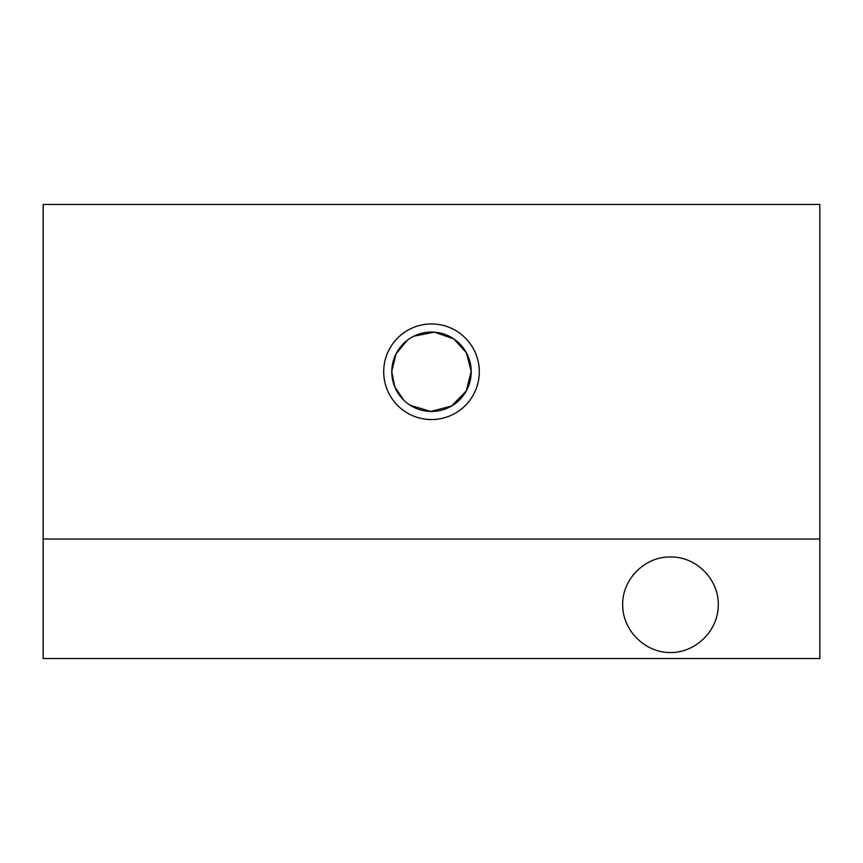 <?xml version="1.0" encoding="UTF-8"?>
<svg xmlns="http://www.w3.org/2000/svg" width="863" height="863" viewBox="0 0 863 863"><rect width="100%" height="100%" fill="white"/><g stroke="black" fill="none" stroke-linecap="round" stroke-linejoin="round"><path stroke-width="1.29" d="M819.85 539.041L819.85 204.466L43.15 204.466L43.15 658.534L819.85 658.534L819.85 539.041L43.15 539.041M391.791 371.759A39.709 39.709 0 0 0 451.36 406.149A39.709 39.709 0 0 0 451.36 337.357A39.709 39.709 0 0 0 391.791 371.759L394.769 386.851L403.722 400.141M410.141 405.232L430.68 411.457L451.489 406.074L466.279 390.928L471.209 371.306L466.452 352.891L453.798 338.889L434.369 332.147L413.722 336.246M407.347 340.227L396.052 353.841L391.791 371.219M670.486 556.969C696.031 556.43 718.814 579.213 718.286 604.769C718.469 630.335 696.063 652.752 670.486 652.557C644.909 652.752 622.493 630.335 622.687 604.769C622.147 579.213 644.931 556.43 670.486 556.969M383.701 371.759A47.799 47.799 0 0 0 455.394 413.15A47.799 47.799 0 0 0 455.394 330.356A47.799 47.799 0 0 0 383.701 371.759"/></g></svg>
